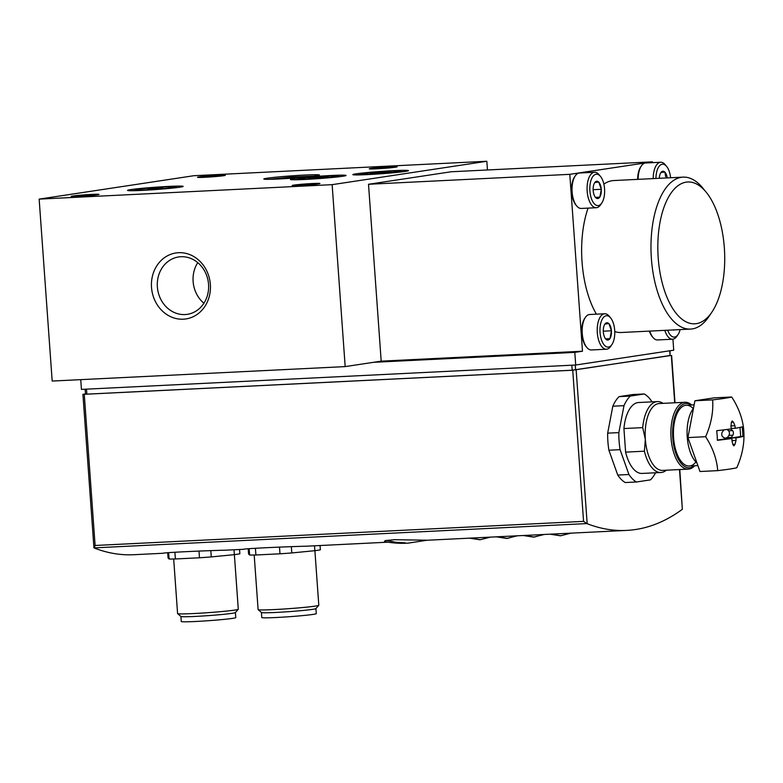 <?xml version="1.0" encoding="UTF-8"?>
<svg xmlns="http://www.w3.org/2000/svg" width="783" height="783" viewBox="0 0 783 783"><rect width="100%" height="100%" fill="white"/><g stroke="black" fill="none" stroke-linecap="round" stroke-linejoin="round"><path stroke-width="1.17" d="M384.443 541.572L385.158 540.622L394.162 539.693L426.706 540.192A22.824 1.507 -0.8 0 1 426.187 540.378L407.786 543.177C404.136 543.236 397.196 543.94 384.443 541.572M387.761 542.188L306.574 546.191C281.547 546.798 242.27 548.746 243.611 549.304L226.062 550.165C201.035 550.772 161.758 552.71 163.099 553.268L133.746 554.716A406.71 190.807 87.2 0 1 94.244 548.012L95.105 545.477L84.27 394.309L82.92 394.309L85.494 393.898M95.105 545.477L583.57 521.37L587.172 523.7A406.71 190.807 -92.8 0 0 626.674 530.404A406.71 190.807 -92.8 0 0 682.345 509.302L679.791 469.546M666.333 470.211A35.499 16.658 -92.8 0 1 660.891 472.511A35.499 16.658 -92.8 0 1 644.399 451.194L645.339 439.322L642.706 427.626A35.499 16.658 -92.8 0 1 657.387 401.601A35.499 16.658 -92.8 0 1 663.035 403.353M694.678 465.768A33.473 15.699 -92.8 0 1 688.296 469.125L662.575 470.397A33.473 15.699 -92.8 0 1 645.339 439.322A33.473 15.699 -92.8 0 1 659.276 403.539L684.998 402.266A33.473 15.699 -92.8 0 1 691.683 404.987M642.706 427.626L623.924 428.546A35.499 16.658 -92.8 0 1 638.605 402.521L657.387 401.601M644.399 451.194L625.607 452.124L623.924 428.546M660.891 472.511L642.099 473.431A35.499 16.658 -92.8 0 1 625.607 452.124M651.926 401.865L651.779 401.454A45.639 21.415 -92.8 0 0 644.262 393.966L630.286 396.081A45.639 21.415 -92.8 0 0 623.992 405.653L618.864 432.608A45.639 21.415 -92.8 0 0 620.087 449.667L628.925 474.508A45.639 21.415 -92.8 0 0 636.442 481.995L650.419 479.881A45.639 21.415 -92.8 0 0 655.547 472.775M644.262 393.966L633.075 394.515L619.108 396.629L630.286 396.081M623.992 405.653L612.815 406.211A45.639 21.415 -92.8 0 1 619.108 396.629M636.442 481.995L625.265 482.543A45.639 21.415 -92.8 0 1 617.748 475.056L628.925 474.508M620.087 449.667L608.9 450.225A45.639 21.415 -92.8 0 1 607.677 433.156L618.864 432.608M670.365 355.453L572.725 370.212L84.27 394.309M608.9 450.225L617.748 475.056M612.815 406.211L607.677 433.156M487.457 169.98L486.83 161.269L332.139 184.661L345.176 366.601L381.194 361.149L368.509 184.269L451.174 171.761L652.464 161.836L569.799 174.335L368.509 184.269M345.176 366.601L52.187 381.057L39.15 199.117L193.841 175.715L486.83 161.269M389.689 166.838A13.947 0.587 175.9 0 1 397.108 166.828A13.947 0.587 175.9 0 1 383.239 168.404A13.947 0.587 175.9 0 1 369.282 168.815A13.947 0.587 175.9 0 1 389.689 166.838M217.928 175.314A13.947 0.587 175.9 0 1 225.338 175.294A13.947 0.587 175.9 0 1 211.479 176.88A13.947 0.587 175.9 0 1 197.522 177.291A13.947 0.587 175.9 0 1 217.928 175.314M312.544 183.525A13.947 0.587 175.9 0 1 319.953 183.506A13.947 0.587 175.9 0 1 306.094 185.091A13.947 0.587 175.9 0 1 292.137 185.502A13.947 0.587 175.9 0 1 312.544 183.525M91.572 194.429A13.947 0.587 175.9 0 1 98.991 194.409A13.947 0.587 175.9 0 1 85.122 195.985A13.947 0.587 175.9 0 1 71.165 196.406A13.947 0.587 175.9 0 1 91.572 194.429M168.345 186.432A27.894 1.165 175.9 0 1 183.173 186.403A27.894 1.165 175.9 0 1 142.369 190.367A27.894 1.165 175.9 0 1 127.541 190.396A27.894 1.165 175.9 0 1 168.345 186.432M304.626 175.059A27.894 1.165 175.9 0 1 319.454 175.03A27.894 1.165 175.9 0 1 278.65 178.984A27.894 1.165 175.9 0 1 263.812 179.013A27.894 1.165 175.9 0 1 304.626 175.059M393.643 170.665A27.894 1.165 175.9 0 1 408.472 170.635A27.894 1.165 175.9 0 1 367.658 174.589A27.894 1.165 175.9 0 1 352.83 174.619A27.894 1.165 175.9 0 1 393.643 170.665M331.219 175.5A27.894 1.165 175.9 0 1 346.047 175.47A27.894 1.165 175.9 0 1 305.243 179.434A27.894 1.165 175.9 0 1 290.415 179.464A27.894 1.165 175.9 0 1 331.219 175.5M332.139 184.661L39.15 199.117M178.553 252.703A33.366 29.431 81.4 0 1 207.612 301.318A33.366 29.431 81.4 0 1 156.649 303.833A33.366 29.431 81.4 0 1 178.553 252.703M672.93 339.176L673.723 350.187L575.711 365.015L81.442 389.405L80.737 379.647M652.523 162.658L652.464 161.836M569.799 174.335L582.483 351.224L381.194 361.149M711.913 312.094A70.999 33.307 -92.8 0 1 668.33 300.369A70.999 33.307 -92.8 0 1 663.769 207.896A70.999 33.307 -92.8 0 1 705.982 191.943A70.999 33.307 -92.8 0 1 724.344 247.888A70.999 33.307 -92.8 0 1 711.913 312.094L708.918 316.538A76.068 35.685 -92.8 0 1 690.547 329.085L621.222 332.501A76.068 35.685 -92.8 0 1 614.763 331.581M596.411 314.169A76.068 35.685 -92.8 0 1 588.072 208.112M603.869 184.103A76.068 35.685 -92.8 0 1 613.725 180.55L683.05 177.134A76.068 35.685 -92.8 0 1 702.566 187.803L705.982 191.943M582.483 351.224L574.8 352.379L373.52 362.314M575.711 365.015L574.8 352.379M690.547 329.085A76.068 35.685 -92.8 0 1 651.162 254.866A76.068 35.685 -92.8 0 1 683.05 177.134M670.023 350.755L670.072 355.619L572.187 370.202L86.864 394.143L85.513 394.152L85.161 389.22M695.901 461.99A30.429 14.27 -92.8 0 1 681.464 461.764A30.429 14.27 -92.8 0 1 678.92 410.263A30.429 14.27 -92.8 0 1 693.268 408.618M694.208 465.787A32.201 15.112 -92.8 0 1 672.675 436.385A32.201 15.112 -92.8 0 1 691.213 405.007M688.296 469.125A33.473 15.699 -92.8 0 1 670.962 436.474A33.473 15.699 -92.8 0 1 684.998 402.266M320.061 545.526L320.364 549.842A38.034 1.595 175.9 0 1 314.854 550.684L291.795 552.945A38.034 1.595 175.9 0 1 279.981 553.806L255.894 554.99A38.034 1.595 175.9 0 1 249.601 555.02L248.573 553.953L248.211 548.824M249.601 555.02L249.151 548.736M314.854 550.684L314.502 545.8M291.795 552.945L291.345 546.749M279.981 553.806L279.502 547.111M255.894 554.99L255.415 548.247M314.893 550.674L318.798 605.249A30.429 1.272 175.9 0 1 318.779 605.298A30.429 1.272 175.9 0 1 288.545 608.694A30.429 1.272 175.9 0 1 258.136 609.654A30.429 1.272 175.9 0 1 258.106 609.595L254.191 555.03M318.779 605.298L315.901 608.616A27.317 1.145 175.9 0 1 288.751 611.66A27.317 1.145 175.9 0 1 261.453 612.521L258.136 609.654M315.921 608.597L316.283 613.627A27.317 1.145 175.9 0 1 289.113 616.72A27.317 1.145 175.9 0 1 261.786 617.533L261.434 612.502M239.549 549.5L239.852 553.816A38.034 1.595 175.9 0 1 234.332 554.658L211.273 556.909A38.034 1.595 175.9 0 1 199.469 557.78L175.382 558.964A38.034 1.595 175.9 0 1 169.089 558.993L168.061 557.927L167.689 552.798M169.089 558.993L168.639 552.71M234.332 554.658L233.99 549.774M211.273 556.909L210.833 550.723M199.469 557.78L198.99 551.075M175.382 558.964L174.893 552.221M234.371 554.648L238.286 609.223A30.429 1.272 175.9 0 1 238.267 609.272A30.429 1.272 175.9 0 1 208.024 612.668A30.429 1.272 175.9 0 1 177.614 613.618A30.429 1.272 175.9 0 1 177.584 613.569L173.679 559.003M238.267 609.272L235.38 612.59A27.317 1.145 175.9 0 1 208.239 615.634A27.317 1.145 175.9 0 1 180.942 616.495L177.614 613.618M235.409 612.57L235.771 617.591A27.317 1.145 175.9 0 1 208.601 620.694A27.317 1.145 175.9 0 1 181.274 621.506L180.912 616.475M561.871 533.595L551.124 534.133M535.034 534.926L524.287 535.455M508.196 536.247L497.45 536.776M481.359 537.569L470.612 538.097M309.021 178.857A19.781 0.832 -4.1 0 0 337.962 176.048A19.781 0.832 -4.1 0 0 318.172 176.635A19.781 0.832 -4.1 0 0 298.509 178.876A19.781 0.832 -4.1 0 0 309.021 178.857M313.503 178.181L328.351 176.743L318.201 177.046L308.111 178.191L313.503 178.181M371.436 174.022A19.781 0.832 -4.1 0 0 400.377 171.213A19.781 0.832 -4.1 0 0 380.587 171.8A19.781 0.832 -4.1 0 0 360.924 174.041A19.781 0.832 -4.1 0 0 371.436 174.022M375.928 173.346L390.766 171.908L380.616 172.201L370.535 173.356L375.928 173.346M146.147 189.799A19.781 0.832 -4.1 0 0 175.089 186.99A19.781 0.832 -4.1 0 0 155.298 187.577A19.781 0.832 -4.1 0 0 135.625 189.819A19.781 0.832 -4.1 0 0 146.147 189.799M151.814 188.938L162.942 187.861L155.337 188.086L147.772 188.948L151.814 188.938M180.883 256.726A29.02 25.604 81.4 0 1 208.435 283.094A29.02 25.604 81.4 0 1 187.303 314.335A29.02 25.604 81.4 0 1 157.647 289.475A29.02 25.604 81.4 0 1 178.622 256.951A29.02 25.604 81.4 0 1 180.883 256.726M203.913 303.246A29.02 25.604 81.4 0 1 197.766 262.628M680.114 329.594A15.719 7.38 -92.8 0 1 678.068 334.507A15.719 7.38 -92.8 0 1 667.723 330.211M674.682 329.868A8.672 4.072 -92.8 0 1 673.155 329.946M678.068 334.507L676.864 336.289A17.745 8.329 -92.8 0 1 672.587 339.215L657.534 339.959A17.745 8.329 -92.8 0 1 652.983 337.463L652.18 336.494A16.56 7.771 -92.8 0 1 649.371 331.111M652.983 337.463A17.745 8.329 -92.8 0 1 649.782 331.092M672.587 339.215A17.745 8.329 -92.8 0 1 664.836 330.357M655.948 178.465A15.719 7.38 -92.8 0 1 666.617 166.397A15.719 7.38 -92.8 0 1 670.591 177.751M667.243 177.907A8.672 4.072 -92.8 0 0 664.924 172.191L664.747 172.015A8.672 4.072 -92.8 0 0 660.872 172.603L660.725 172.828A8.672 4.072 -92.8 0 0 659.296 178.309M660.872 172.603L664.747 172.015M664.924 172.191L665.677 176.713M637.665 179.376A16.56 7.771 -92.8 0 1 640.651 166.965L641.355 165.918A17.745 8.329 -92.8 0 1 645.642 162.991L660.695 162.247A17.745 8.329 -92.8 0 1 665.247 164.743L666.617 166.397M638.155 179.346A17.745 8.329 -92.8 0 1 641.355 165.918M653.208 178.602A17.745 8.329 -92.8 0 1 660.695 162.247M600.052 332.511A15.719 7.38 -92.8 0 1 602.979 318.025A15.719 7.38 -92.8 0 1 610.623 317.908A15.719 7.38 -92.8 0 1 611.944 344.51A15.719 7.38 -92.8 0 1 600.052 332.511M608.871 323.506L608.763 323.526A8.672 4.072 -92.8 0 0 604.887 324.113L604.74 324.338A8.672 4.072 -92.8 0 0 603.321 331.816L603.35 332.207A8.672 4.072 -92.8 0 0 605.572 338.843A8.672 4.072 -92.8 0 0 605.797 339.098L605.973 339.274A8.672 4.072 -92.8 0 0 609.849 338.687L609.996 338.471A8.672 4.072 -92.8 0 0 611.425 330.984L611.396 330.592A8.672 4.072 -92.8 0 0 608.939 323.702L608.871 323.506M604.887 324.113L608.763 323.526M608.939 323.702L611.396 330.592M611.425 330.984L609.996 338.471M609.849 338.687L605.973 339.274M611.944 344.51L610.74 346.292A17.745 8.329 -92.8 0 1 606.453 349.218L591.4 349.962A17.745 8.329 -92.8 0 1 586.849 347.466L586.046 346.497A16.56 7.771 -92.8 0 1 581.769 333.45A16.56 7.771 -92.8 0 1 584.666 318.475L585.371 317.428A17.745 8.329 -92.8 0 1 589.658 314.502L604.711 313.758A17.745 8.329 -92.8 0 1 609.262 316.254L610.623 317.908M586.849 347.466A17.745 8.329 -92.8 0 1 582.258 333.48A17.745 8.329 -92.8 0 1 585.371 317.428M606.453 349.218A17.745 8.329 -92.8 0 1 597.312 332.736A17.745 8.329 -92.8 0 1 604.711 313.758M603.292 331.189L611.464 330.778M605.611 338.882L609.957 338.667M589.902 191.003A15.719 7.38 -92.8 0 1 592.839 176.527A15.719 7.38 -92.8 0 1 600.483 176.4A15.719 7.38 -92.8 0 1 601.794 203.003A15.719 7.38 -92.8 0 1 589.902 191.003M598.731 182.008L598.623 182.018A8.672 4.072 -92.8 0 0 594.747 182.605L594.6 182.831A8.672 4.072 -92.8 0 0 593.171 190.308L593.201 190.7A8.672 4.072 -92.8 0 0 595.432 197.336A8.672 4.072 -92.8 0 0 595.657 197.6L595.834 197.766A8.672 4.072 -92.8 0 0 599.709 197.179L599.856 196.964A8.672 4.072 -92.8 0 0 601.275 189.476L601.246 189.085A8.672 4.072 -92.8 0 0 598.799 182.194L598.731 182.008M594.747 182.605L598.623 182.018M598.799 182.194L601.246 189.085M601.275 189.476L599.856 196.964M599.709 197.179L595.834 197.766M601.794 203.003L600.6 204.784A17.745 8.329 -92.8 0 1 596.313 207.71L581.26 208.454A17.745 8.329 -92.8 0 1 576.709 205.958L575.906 204.989A16.56 7.771 -92.8 0 1 571.619 191.943A16.56 7.771 -92.8 0 1 574.526 176.968L575.231 175.921A17.745 8.329 -92.8 0 1 579.508 172.994L594.561 172.25A17.745 8.329 -92.8 0 1 599.112 174.746L600.483 176.4M576.709 205.958A17.745 8.329 -92.8 0 1 572.119 191.972A17.745 8.329 -92.8 0 1 575.231 175.921M596.313 207.71A17.745 8.329 -92.8 0 1 587.172 191.228A17.745 8.329 -92.8 0 1 594.561 172.25M593.152 189.682L601.315 189.271M595.471 197.385L599.817 197.169M717.365 440.3A86.071 3.602 -4.1 0 0 731.958 438.48A86.101 75.873 79.3 0 1 732.007 441.035A85.905 65.224 35.5 0 1 732.908 444.627L733.877 445.84L735.031 444.304A85.905 68.601 -47.6 0 0 735.981 440.428A86.101 76 -96.5 0 0 735.981 437.873A86.071 3.602 -4.1 0 0 742.871 436.444A81.745 72.114 -98.6 0 0 742.186 426.843A86.071 3.602 175.9 0 1 735.286 428.272A86.101 75.873 -100.7 0 0 734.924 425.737A85.905 65.224 -144.5 0 0 733.446 422.174L732.203 420.97L731.322 422.497A85.905 68.601 132.4 0 1 730.95 426.344A86.101 76 83.5 0 1 731.273 428.878A86.071 3.602 175.9 0 1 716.68 430.699A81.745 72.114 81.4 0 1 717.15 435.495A81.745 72.114 81.4 0 1 717.365 440.3M705.6 436.708A78.564 58.373 33.3 0 1 717.688 470.642A78.564 3.289 -4.1 0 0 736.774 467.754A78.564 61.661 -45.1 0 0 743.85 431.903A78.564 61.661 -45.1 0 0 743.781 430.934A78.564 58.373 -146.7 0 0 743.723 430.121A78.564 58.373 -146.7 0 0 731.704 397.001A78.564 3.289 175.9 0 1 712.618 399.888A78.564 61.661 134.9 0 1 705.6 436.708L687.914 437.58L694.922 400.759L714.008 397.872L731.704 397.001M731.224 428.477L735.286 428.272M730.999 425.932L734.924 425.737M735.981 437.873L725.919 437.873L725.978 438.774M732.007 440.623L735.981 440.428M731.958 438.48L725.91 438.783L722.572 436.738A2.584 1.214 -92.8 0 1 721.769 434.555A2.584 1.214 -92.8 0 1 722.239 432.187L723.835 429.945L725.127 429.701M724.353 438.363L725.87 438.284M717.688 470.642L699.992 471.513L687.914 437.58M696.958 462.998A30.429 14.27 -92.8 0 1 687.21 436.611A30.429 14.27 -92.8 0 1 693.474 408.364M694.922 400.759L712.618 399.888M730.754 428.957L732.585 430.621A2.584 1.214 -92.8 0 1 733.387 432.793A2.584 1.214 -92.8 0 1 732.908 435.172L731.312 437.413L729.903 437.677M727.104 429.446L728.601 430.816A2.584 1.214 -92.8 0 1 729.404 432.999A2.584 1.214 -92.8 0 1 728.934 435.368L727.338 437.609L731.312 437.413M727.338 437.609L725.919 437.873M725.91 438.783L717.365 440.075M740.023 427.401L740.679 436.552L742.871 436.444M740.679 436.552L729.932 438.177M586.79 523.582L93.999 547.894M587.172 523.7L576.151 369.919M682.345 509.302L679.497 469.555M674.711 402.775L671.325 355.521M86.864 394.143L86.502 389.151M572.187 370.202L571.835 365.211M670.072 355.619L669.729 350.794M575.603 369.909L575.26 365.044M583.57 521.37L572.725 370.212M731.342 422.282L733.446 422.174M728.601 430.816L732.585 430.621M728.934 435.368L732.908 435.172M732.859 444.411L735.031 444.304M626.674 530.404L426.51 540.28M93.921 547.709L82.92 394.309M675.005 402.756L671.618 355.453M550.772 534.143L560.775 535.748L570.278 533.184M570.944 533.154L560.452 535.797L550.028 534.182M523.935 535.474L534.349 537.05L543.441 534.505M544.107 534.476L533.615 537.118L523.191 535.503M497.097 536.795L507.501 538.371L516.604 535.836M517.269 535.797L506.777 538.44L496.353 536.835M470.26 538.117L480.263 539.722L489.767 537.158M490.432 537.128L479.94 539.771L469.516 538.156M405.31 542.834L395.806 542.296L386.342 540.397M338.021 176.87L337.962 176.048M298.568 179.698L298.509 178.876M340.928 176.518L337.992 176.498M298.538 179.327L295.631 179.767M400.436 172.035L400.377 171.213M360.983 174.863L360.924 174.041M403.353 171.683L400.407 171.663M360.953 174.492L358.046 174.932M314.335 176.077L291.53 177.036L269.029 179.317M175.147 187.812L175.089 186.99M135.694 190.641L135.625 189.819M178.054 187.45L175.118 187.431M135.665 190.259L132.758 190.7M743.85 431.903A86.208 86.208 0 0 0 743.723 430.121M694.139 404.86L686.27 405.251M697.888 465.601L689.265 466.032"/></g></svg>
